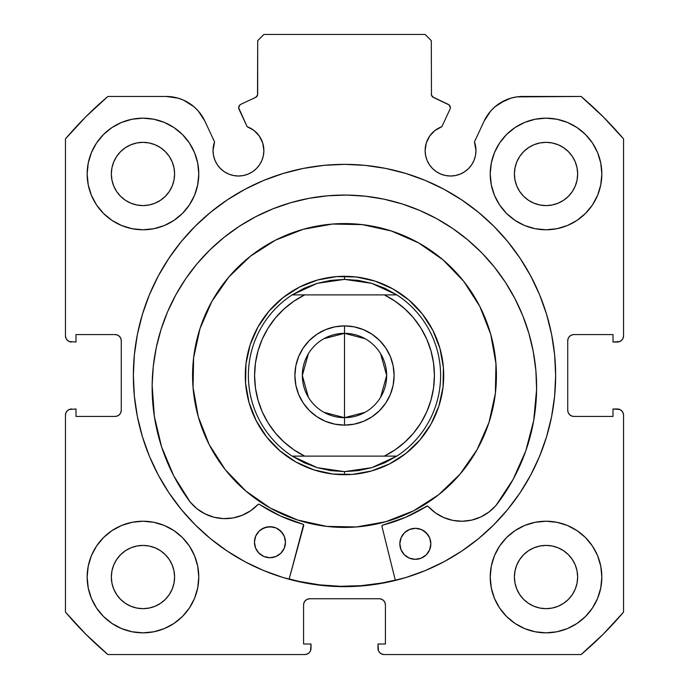 <?xml version="1.0" encoding="UTF-8"?>
<svg xmlns="http://www.w3.org/2000/svg" width="689" height="689" viewBox="0 0 689 689"><rect width="100%" height="100%" fill="white"/><g stroke="black" fill="none" stroke-linecap="round" stroke-linejoin="round"><path stroke-width="1.03" d="M257.54 95.134L257.686 94.092A3.721 3.721 0 0 1 255.541 97.459L240.823 104.323A3.721 3.721 0 0 0 239.023 109.267L247.153 126.707A25.424 25.424 0 0 1 263.878 150.59L262.698 142.95L259.279 136.009L253.94 130.428L247.153 126.707L238.678 107.854L239.651 105.184L240.823 104.323L255.541 97.459L257.54 95.134L257.686 40.651L263.887 34.45L425.113 34.45L431.314 40.651L431.46 95.134L433.459 97.459L449.056 104.9L450.322 107.691A3.721 3.721 0 0 1 449.977 109.267L441.847 126.707L435.06 130.428L429.721 136.009L426.302 142.95L425.122 150.59L425.613 155.55L427.059 160.322L429.402 164.714L432.571 168.572L436.421 171.733L440.814 174.076L445.585 175.523L450.546 176.014L455.507 175.523L460.278 174.076L464.67 171.733L468.52 168.572L471.681 164.714L474.032 160.322L475.479 155.55L475.97 150.59A25.424 25.424 0 0 1 450.546 176.014A25.424 25.424 0 0 1 425.122 150.59L425.613 155.55L427.059 160.322M619.721 341.546L621.728 340.202L623.071 338.196L623.545 335.819L623.545 138.894A365.859 365.859 0 0 0 581.111 96.46L522.813 96.46A42.666 42.666 0 0 0 484.143 121.092L474.437 141.9A25.424 25.424 0 0 1 475.97 150.59L474.437 141.9L484.143 121.092L490.732 110.998L495.029 106.743L499.887 103.143L510.868 98.165L516.776 96.891L581.111 96.46L603.202 116.803L623.545 138.894L623.545 335.819L623.071 338.196L621.728 340.202L619.721 341.546L613.003 342.02L613.003 334.578L573.937 334.578L571.56 335.052L569.553 336.396L568.21 338.402L567.736 340.779L567.736 410.231L568.21 412.608L569.553 414.614L571.56 415.958L573.937 416.432L613.003 416.432L613.003 408.99L617.344 408.99L619.721 409.464L621.728 410.808L623.071 412.814L623.545 415.191L623.545 612.116L603.202 634.207L581.111 654.55L384.186 654.55L381.809 654.076L379.803 652.733L378.459 650.726L377.985 644.008L385.427 644.008L385.427 604.942L384.953 602.565L383.609 600.558L381.603 599.215L379.226 598.741L309.774 598.741L307.397 599.215L305.391 600.558L304.047 602.565L303.573 604.942L303.573 644.008L311.015 644.008L311.015 648.349L310.541 650.726L309.197 652.733L307.191 654.076L304.814 654.55L107.889 654.55L85.798 634.207L65.455 612.116L65.455 415.191L65.929 412.814L67.272 410.808L69.279 409.464L75.997 408.99L75.997 416.432L115.063 416.432L117.44 415.958L119.447 414.614L120.79 412.608L121.264 410.231L121.264 340.779L120.79 338.402L119.447 336.396L117.44 335.052L115.063 334.578L75.997 334.578L75.997 342.02L69.279 341.546L67.272 340.202L65.929 338.196L65.455 335.819L65.455 138.894L85.798 116.803L107.889 96.46L166.187 96.46L178.132 98.165L183.799 100.267L193.971 106.743L198.268 110.998L204.857 121.092L214.563 141.9L213.03 150.59L213.521 155.55L214.968 160.322L217.319 164.714L220.48 168.572L224.33 171.733L228.722 174.076L233.493 175.523L238.454 176.014L243.415 175.523L248.186 174.076L252.579 171.733L256.429 168.572L259.598 164.714L261.941 160.322L263.387 155.55L263.878 150.59A25.424 25.424 0 0 1 238.454 176.014A25.424 25.424 0 0 1 214.563 141.9L213.418 146.18M137.378 334.492A211.144 211.144 0 0 0 133.356 375.505A211.144 211.144 0 0 1 344.5 164.361A211.144 211.144 0 0 1 555.644 375.505A211.144 211.144 0 0 0 551.622 334.492M551.553 334.131A211.144 211.144 0 0 0 520.135 258.315M519.98 258.082A211.144 211.144 0 0 0 478.562 212.384M478.338 212.195A211.144 211.144 0 0 0 461.88 199.991M461.733 199.896A211.144 211.144 0 0 0 227.267 199.896M227.12 199.991A211.144 211.144 0 0 0 210.662 212.195M210.438 212.384A211.144 211.144 0 0 0 169.02 258.082M168.865 258.315A211.144 211.144 0 0 0 137.447 334.131M601.841 577.038A55.809 55.809 0 0 1 546.033 632.846A55.809 55.809 0 0 1 490.224 577.038L491.3 587.924L494.469 598.396L499.628 608.043L506.57 616.5L515.028 623.442L524.673 628.601L535.146 631.77L546.033 632.846L556.919 631.77L567.391 628.601L577.038 623.442L585.495 616.5L592.437 608.043L597.596 598.396L600.765 587.924L601.841 577.038L600.765 566.151L597.596 555.678L592.437 546.033L585.495 537.575L577.038 530.633L567.391 525.474L556.919 522.305L546.033 521.229L535.146 522.305L524.673 525.474L515.028 530.633L506.57 537.575L499.628 546.033L494.469 555.678L491.3 566.151L490.224 577.038A55.809 55.809 0 0 1 546.033 521.229A55.809 55.809 0 0 1 601.841 577.038M198.776 577.038A55.809 55.809 0 0 1 142.968 632.846A55.809 55.809 0 0 1 87.159 577.038L88.235 587.924L91.404 598.396L96.563 608.043L103.505 616.5L111.962 623.442L121.608 628.601L132.081 631.77L142.968 632.846L153.854 631.77L164.327 628.601L173.972 623.442L182.43 616.5L189.372 608.043L194.531 598.396L197.7 587.924L198.776 577.038L197.7 566.151L194.531 555.678L189.372 546.033L182.43 537.575L173.972 530.633L164.327 525.474L153.854 522.305L142.968 521.229L132.081 522.305L121.608 525.474L111.962 530.633L103.505 537.575L96.563 546.033L91.404 555.678L88.235 566.151L87.159 577.038A55.809 55.809 0 0 1 142.968 521.229A55.809 55.809 0 0 1 198.776 577.038M601.841 173.972A55.809 55.809 0 0 1 546.033 229.781A55.809 55.809 0 0 1 490.224 173.972L491.3 184.859L494.469 195.332L499.628 204.977L506.57 213.435L515.028 220.377L524.673 225.536L535.146 228.705L546.033 229.781L556.919 228.705L567.391 225.536L577.038 220.377L585.495 213.435L592.437 204.977L597.596 195.332L600.765 184.859L601.841 173.972L600.765 163.086L597.596 152.613L592.437 142.968L585.495 134.51L577.038 127.568L567.391 122.409L556.919 119.24L546.033 118.163L535.146 119.24L524.673 122.409L515.028 127.568L506.57 134.51L499.628 142.968L494.469 152.613L491.3 163.086L490.224 173.972A55.809 55.809 0 0 1 546.033 118.163A55.809 55.809 0 0 1 601.841 173.972M198.776 173.972A55.809 55.809 0 0 1 142.968 229.781A55.809 55.809 0 0 1 87.159 173.972L88.235 184.859L91.404 195.332L96.563 204.977L103.505 213.435L111.962 220.377L121.608 225.536L132.081 228.705L142.968 229.781L153.854 228.705L164.327 225.536L173.972 220.377L182.43 213.435L189.372 204.977L194.531 195.332L197.7 184.859L198.776 173.972L197.7 163.086L194.531 152.613L189.372 142.968L182.43 134.51L173.972 127.568L164.327 122.409L153.854 119.24L142.968 118.163L132.081 119.24L121.608 122.409L111.962 127.568L103.505 134.51L96.563 142.968L91.404 152.613L88.235 163.086L87.159 173.972A55.809 55.809 0 0 1 142.968 118.163A55.809 55.809 0 0 1 198.776 173.972M174.593 173.972A31.625 31.625 0 0 1 142.968 205.598A31.625 31.625 0 0 1 111.342 173.972A31.625 31.625 0 0 1 142.968 142.347A31.625 31.625 0 0 1 174.593 173.972L173.981 180.139L172.181 186.073L169.261 191.542L165.326 196.331L160.537 200.266L155.068 203.186L149.134 204.986L142.968 205.598L136.801 204.986L130.867 203.186L125.398 200.266L120.609 196.331L116.674 191.542L113.754 186.073L111.954 180.139L111.342 173.972L111.954 167.806L113.754 161.872L116.674 156.403L120.609 151.614L125.398 147.679L130.867 144.759L136.801 142.959L142.968 142.347L149.134 142.959L155.068 144.759L160.537 147.679L165.326 151.614L169.261 156.403L172.181 161.872L173.981 167.806L174.593 173.972M577.658 173.972A31.625 31.625 0 0 1 546.033 205.598A31.625 31.625 0 0 1 514.407 173.972A31.625 31.625 0 0 1 546.033 142.347A31.625 31.625 0 0 1 577.658 173.972L577.046 180.139L575.246 186.073L572.326 191.542L568.391 196.331L563.602 200.266L558.133 203.186L552.199 204.986L546.033 205.598L539.866 204.986L533.932 203.186L528.463 200.266L523.674 196.331L519.739 191.542L516.819 186.073L515.019 180.139L514.407 173.972L515.019 167.806L516.819 161.872L519.739 156.403L523.674 151.614L528.463 147.679L533.932 144.759L539.866 142.959L546.033 142.347L552.199 142.959L558.133 144.759L563.602 147.679L568.391 151.614L572.326 156.403L575.246 161.872L577.046 167.806L577.658 173.972M174.593 577.038A31.625 31.625 0 0 1 142.968 608.663A31.625 31.625 0 0 1 111.342 577.038A31.625 31.625 0 0 1 142.968 545.412A31.625 31.625 0 0 1 174.593 577.038L173.981 583.204L172.181 589.138L169.261 594.607L165.326 599.396L160.537 603.331L155.068 606.251L149.134 608.051L142.968 608.663L136.801 608.051L130.867 606.251L125.398 603.331L120.609 599.396L116.674 594.607L113.754 589.138L111.954 583.204L111.342 577.038L111.954 570.871L113.754 564.937L116.674 559.468L120.609 554.679L125.398 550.744L130.867 547.824L136.801 546.024L142.968 545.412L149.134 546.024L155.068 547.824L160.537 550.744L165.326 554.679L169.261 559.468L172.181 564.937L173.981 570.871L174.593 577.038M577.658 577.038A31.625 31.625 0 0 1 546.033 608.663A31.625 31.625 0 0 1 514.407 577.038A31.625 31.625 0 0 1 546.033 545.412A31.625 31.625 0 0 1 577.658 577.038L577.046 583.204L575.246 589.138L572.326 594.607L568.391 599.396L563.602 603.331L558.133 606.251L552.199 608.051L546.033 608.663L539.866 608.051L533.932 606.251L528.463 603.331L523.674 599.396L519.739 594.607L516.819 589.138L515.019 583.204L514.407 577.038L515.019 570.871L516.819 564.937L519.739 559.468L523.674 554.679L528.463 550.744L533.932 547.824L539.866 546.024L546.033 545.412L552.199 546.024L558.133 547.824L563.602 550.744L568.391 554.679L572.326 559.468L575.246 564.937L577.046 570.871L577.658 577.038M432.58 96.891L448.177 104.323A3.721 3.721 0 0 1 449.977 109.267L441.847 126.707A25.424 25.424 0 0 0 425.122 150.59M551.622 416.518A211.144 211.144 0 0 0 555.644 375.505A211.144 211.144 0 0 1 344.5 586.649A211.144 211.144 0 0 1 133.356 375.505L134.372 396.201L137.412 416.699L142.451 436.8L149.427 456.307L158.289 475.04L168.943 492.807L181.285 509.455L195.202 524.803L210.55 538.72L227.198 551.062L244.965 561.716L263.698 570.578L283.205 577.554L303.306 582.593L323.804 585.633L344.5 586.649L365.196 585.633L385.694 582.593L405.795 577.554L425.302 570.578L444.035 561.716L461.802 551.062L478.45 538.72L493.798 524.803L507.715 509.455L520.057 492.807L530.711 475.04L539.573 456.307L546.549 436.8L551.588 416.699L554.628 396.201L555.644 375.505L554.628 354.809L551.588 334.311L546.549 314.21L539.573 294.703L530.711 275.97L520.057 258.203L507.715 241.555L493.798 226.207L478.45 212.29L461.802 199.948L444.035 189.294L425.302 180.432L405.795 173.456L385.694 168.417L365.196 165.377L344.5 164.361L323.804 165.377L303.306 168.417L283.205 173.456L263.698 180.432L244.965 189.294L227.198 199.948L210.55 212.29L195.202 226.207L181.285 241.555L168.943 258.203L158.289 275.97L149.427 294.703L142.451 314.21L137.412 334.311L134.372 354.809L133.356 375.505A211.144 211.144 0 0 0 137.378 416.518M440.814 174.076L445.585 175.523L450.546 176.014L455.507 175.523M475.479 155.55L475.97 150.59M495.029 106.743L505.201 100.267M510.868 98.165L516.776 96.891M571.56 335.052L569.553 336.396M568.21 338.402L567.736 340.779A6.201 6.201 0 0 1 573.937 334.578L613.003 334.578L613.003 342.02L617.344 342.02A6.201 6.201 0 0 0 623.545 335.819M571.56 415.958L573.937 416.432A6.201 6.201 0 0 1 567.736 410.231L567.736 340.779M573.937 416.432L613.003 416.432L613.003 408.99L619.721 409.464M621.728 410.808L623.071 412.814M617.344 408.99A6.201 6.201 0 0 1 623.545 415.191L623.545 612.116A365.859 365.859 0 0 1 581.111 654.55L384.186 654.55L381.809 654.076M379.803 652.733L378.459 650.726M381.603 599.215L379.226 598.741A6.201 6.201 0 0 1 385.427 604.942L385.427 644.008L377.985 644.008L377.985 648.349A6.201 6.201 0 0 0 384.186 654.55M307.397 599.215L305.391 600.558M304.047 602.565L303.573 604.942A6.201 6.201 0 0 1 309.774 598.741L379.226 598.741M303.573 604.942L303.573 644.008L311.015 644.008L310.541 650.726L309.197 652.733L307.191 654.076M311.015 648.349A6.201 6.201 0 0 1 304.814 654.55L107.889 654.55A365.859 365.859 0 0 1 65.455 612.116L65.455 415.191L65.929 412.814L67.272 410.808L69.279 409.464L75.997 408.99L75.997 416.432L115.063 416.432A6.201 6.201 0 0 0 121.264 410.231L121.264 340.779A6.201 6.201 0 0 0 115.063 334.578L75.997 334.578L75.997 342.02L69.279 341.546M117.44 415.958L119.447 414.614M67.272 340.202L65.929 338.196M172.224 96.891L178.132 98.165L183.799 100.267L193.971 106.743M213.521 155.55L214.968 160.322L217.319 164.714M224.33 171.733L228.722 174.076L233.493 175.523L238.454 176.014L243.415 175.523L248.186 174.076M261.941 160.322L263.387 155.55L263.878 150.59M255.541 97.459L256.42 96.891M257.686 94.092L257.686 40.651L263.887 34.45L425.113 34.45L431.314 40.651L431.46 95.134M195.598 595.615L197.7 587.924M197.7 566.151L195.814 559.098M195.598 192.55L197.7 184.859M197.7 163.086L195.814 156.033M491.3 184.859L493.186 191.912M493.402 155.395L491.3 163.086M491.3 587.924L493.186 594.977M493.402 558.46L491.3 566.151M214.563 141.9L204.857 121.092A42.666 42.666 0 0 0 166.187 96.46L107.889 96.46A365.859 365.859 0 0 0 65.455 138.894L65.455 335.819A6.201 6.201 0 0 0 71.656 342.02M142.968 118.163L140.952 118.198M546.033 229.781L548.048 229.747M142.968 521.229L140.952 521.263M546.033 632.846L548.048 632.812M169.261 156.403L165.326 151.614L160.537 147.679M130.867 144.759L125.398 147.679L120.609 151.614L116.674 156.403M116.674 191.542L120.609 196.331L125.398 200.266M160.537 200.266L165.326 196.331L169.261 191.542M572.326 156.403L568.391 151.614L563.602 147.679M528.463 147.679L523.674 151.614L519.739 156.403M519.739 191.542L523.674 196.331L528.463 200.266M563.602 200.266L568.391 196.331L572.326 191.542M169.261 559.468L165.326 554.679L160.537 550.744M125.398 550.744L120.609 554.679L116.674 559.468M116.674 594.607L120.609 599.396L125.398 603.331M142.968 608.663L149.134 608.051M160.537 603.331L165.326 599.396L169.261 594.607M572.326 559.468L568.391 554.679L563.602 550.744M528.463 550.744L523.674 554.679L519.739 559.468M516.819 589.138L519.739 594.607L523.674 599.396L528.463 603.331M546.033 608.663L552.199 608.051M563.602 603.331L568.391 599.396L572.326 594.607M65.455 415.191A6.201 6.201 0 0 1 71.656 408.99M137.447 416.879A211.144 211.144 0 0 0 168.865 492.695M169.02 492.928A211.144 211.144 0 0 0 210.438 538.626M210.662 538.815A211.144 211.144 0 0 0 227.12 551.019M227.267 551.114A211.144 211.144 0 0 0 461.733 551.114M461.88 551.019A211.144 211.144 0 0 0 478.338 538.815M478.562 538.626A211.144 211.144 0 0 0 519.98 492.928M520.135 492.695A211.144 211.144 0 0 0 551.553 416.879M405.795 173.456L385.694 168.417M303.306 168.417L283.205 173.456M142.451 314.21L137.412 334.311M283.205 577.554L303.306 582.593M395.357 580.431L381.982 526.56L395.357 580.431L385.694 582.593L405.795 577.554M546.549 436.8L551.588 416.699M433.459 97.459A3.721 3.721 0 0 1 431.314 94.092M303.203 229.299A151.924 151.924 0 0 1 490.706 334.208A151.924 151.924 0 0 1 385.797 521.711A151.924 151.924 0 0 1 198.294 416.802A151.924 151.924 0 0 1 303.203 229.299L332.52 224.054L362.293 224.623L391.386 230.996L418.679 242.924L443.122 259.942L463.766 281.396L479.837 306.476L490.706 334.208L495.951 363.525L495.382 393.298L489.009 422.391L477.081 449.684L460.063 474.127L438.609 494.771L413.529 510.842L385.797 521.711L356.48 526.956L326.707 526.387L297.614 520.014L270.321 508.086L245.878 491.068L225.234 469.614L209.163 444.534L198.294 416.802L193.049 387.485L193.618 357.712L199.991 328.619L211.919 301.326L228.937 276.883L250.391 256.239L275.471 240.168L303.203 229.299M289.199 578.958L299.405 581.456L319.808 584.892L340.452 586.296L361.131 585.684L381.646 583.04L395.279 580.129A210.834 210.834 0 0 1 289.199 578.958L299.362 581.447M317.526 280.027L299.422 287.124L283.041 297.614L269.029 311.101L257.919 327.06L250.124 344.888L245.964 363.887L245.594 383.334L249.022 402.479L256.119 420.583L266.609 436.964L280.096 450.976L296.055 462.086L313.883 469.881L332.882 474.041L352.329 474.411L371.474 470.983L389.578 463.886L405.959 453.396L419.971 439.909L431.081 423.95L438.876 406.122L443.036 387.123L443.406 367.676L439.978 348.531L432.881 330.427L422.391 314.046L408.904 300.034L392.945 288.924L375.117 281.129L356.118 276.969L336.671 276.599L317.526 280.027M323.925 338.695L344.5 333.338A42.167 42.167 0 0 0 302.333 375.505A42.167 42.167 0 0 0 344.5 417.672L344.5 425.113A49.608 49.608 0 0 1 294.892 375.505A49.608 49.608 0 0 1 344.5 325.897L344.5 417.672A42.167 42.167 0 0 1 302.333 375.505A42.167 42.167 0 0 1 344.5 333.338L365.075 338.695M365.075 412.315L344.5 417.672L323.925 412.315M308.353 397.217L302.333 375.505L308.353 353.793M338.678 474.549L344.5 474.721L344.5 471.62L344.5 474.721A99.216 99.216 0 0 1 245.284 375.505A99.216 99.216 0 0 1 344.5 276.289L344.5 279.389L344.5 276.289A99.216 99.216 0 0 1 443.716 375.505A99.216 99.216 0 0 1 344.5 474.721A99.216 99.216 0 0 0 443.716 375.505A99.216 99.216 0 0 0 344.5 276.289L340.581 276.367M371.784 283.343A96.115 96.115 0 0 1 371.802 283.351L396.838 294.892A96.115 96.115 0 0 1 396.838 456.118L371.793 467.667A96.115 96.115 0 0 1 371.784 467.667A96.115 96.115 0 0 0 371.793 467.667L344.5 471.62L317.207 467.667A96.115 96.115 0 0 1 317.207 467.667L292.162 456.118A96.115 96.115 0 0 1 292.162 294.892L317.207 283.343A96.115 96.115 0 0 1 317.216 283.343A96.115 96.115 0 0 0 317.207 283.343L344.5 279.389L371.793 283.343A96.115 96.115 0 0 0 371.784 283.343L358.289 280.38L344.5 279.389L330.711 280.38L317.207 283.343L304.262 288.217L292.162 294.892L396.838 294.892L384.738 288.217L371.793 283.343M330.884 277.228L321.315 279.036M311.971 281.775L302.945 285.41M294.315 289.914L286.168 295.245M278.58 301.351L271.63 308.172M265.377 315.64L262.027 320.359M262.001 320.385L259.891 323.684M255.223 332.227L251.407 341.184M248.496 350.477L246.498 360.002M245.456 369.683L245.362 379.424M246.223 389.121L248.031 398.69M250.77 408.034L254.405 417.06M258.909 425.69L264.24 433.837M270.346 441.425L277.167 448.375M284.635 454.628L289.354 457.978M289.38 458.004L292.679 460.114M301.222 464.782L310.179 468.598M319.472 471.509L328.998 473.507M350.322 276.461L344.5 276.289A99.216 99.216 0 0 0 245.284 375.505A99.216 99.216 0 0 0 344.5 474.721L348.419 474.643M358.116 473.782L367.685 471.974M377.029 469.235L386.055 465.6M394.685 461.096L402.832 455.765M410.42 449.659L417.37 442.838M423.623 435.37L426.973 430.651M426.999 430.625L429.109 427.326M433.777 418.783L437.593 409.826M440.504 400.533L442.502 391.007M443.544 381.327L443.638 371.586M442.777 361.889L440.969 352.32M438.23 342.976L434.595 333.95M430.091 325.32L424.76 317.173M418.654 309.585L411.833 302.635M404.365 296.382L399.646 293.032M399.62 293.006L396.321 290.896M387.778 286.228L378.821 282.412M369.528 279.501L360.002 277.503M317.207 467.667A96.115 96.115 0 0 0 317.216 467.667L304.262 462.793L292.162 456.118L396.838 456.118L384.738 462.793L371.793 467.667L358.289 470.63L344.5 471.62L330.711 470.63L317.207 467.667M384.324 294.892L395.107 301.188L404.917 308.913L413.564 317.93L420.876 328.05L426.715 339.091L430.961 350.83L433.545 363.051L434.414 375.505L433.545 387.959L430.961 400.18L426.715 411.919L420.876 422.96L413.564 433.08L404.917 442.097L395.107 449.822L384.324 456.118L304.676 456.118L293.893 449.822L284.083 442.097L275.436 433.08L268.124 422.96L262.285 411.919L258.039 400.18L255.455 387.959L254.585 375.505L255.455 363.051L258.039 350.83L262.285 339.091L268.124 328.05L275.436 317.93L284.083 308.913L293.893 301.188L304.676 294.892L384.324 294.892A89.915 89.915 0 0 1 384.324 456.118L396.838 456.118A96.115 96.115 0 0 0 396.838 294.892L384.324 294.892M344.5 425.113L354.18 424.157L363.482 421.341L372.06 416.75L379.579 410.584L385.745 403.065L390.336 394.487L393.152 385.185L394.108 375.505L393.152 365.825L390.336 356.523L385.745 347.945L379.579 340.426L372.06 334.26L363.482 329.669L354.18 326.853L344.5 325.897L334.82 326.853L325.518 329.669L316.94 334.26L309.421 340.426L303.255 347.945L298.664 356.523L295.848 365.825L294.892 375.505L295.848 385.185L298.664 394.487L303.255 403.065L309.421 410.584L316.94 416.75L325.518 421.341L334.82 424.157L344.5 425.113L344.5 333.338A42.167 42.167 0 0 1 386.667 375.505A42.167 42.167 0 0 1 344.5 417.672A42.167 42.167 0 0 0 386.667 375.505A42.167 42.167 0 0 0 344.5 333.338L344.5 325.897A49.608 49.608 0 0 1 394.108 375.505A49.608 49.608 0 0 1 344.5 425.113M304.676 294.892L292.162 294.892A96.115 96.115 0 0 0 292.162 456.118L304.676 456.118A89.915 89.915 0 0 1 304.676 294.892M380.647 353.793L386.667 375.505L380.647 397.217M382.214 525.5L381.947 526.25A1.24 1.24 0 0 0 381.982 526.56A1.24 1.24 0 0 1 381.947 526.25L382.877 525.061L405.485 517.353L427.034 506.088L428.213 506.467L435.336 512.814L443.638 517.517L452.742 520.376L462.241 521.254L471.724 520.109L480.741 517.008L488.906 512.073L495.908 505.58L513.09 479.432L525.802 450.839L533.699 420.574L536.593 389.423A192.24 192.24 0 0 1 495.908 505.58L513.09 479.432M430.84 544A15.502 15.502 0 0 1 415.166 559.33A15.502 15.502 0 0 1 399.835 543.655L400.955 549.598L404.254 554.662L409.249 558.081L415.166 559.33L421.117 558.211L426.181 554.912L429.591 549.917L430.84 544L429.729 538.049L426.422 532.985L421.427 529.565L415.51 528.325L409.567 529.436L404.503 532.743L401.084 537.73L399.835 543.655A15.502 15.502 0 0 1 415.51 528.325A15.502 15.502 0 0 1 430.84 544M285.453 542.389A15.502 15.502 0 0 1 269.778 557.72A15.502 15.502 0 0 1 254.448 542.045L255.559 547.988L258.866 553.052L263.861 556.471L269.778 557.72L275.721 556.6L280.785 553.293L284.204 548.306L285.453 542.389L284.333 536.438L281.034 531.374L276.039 527.955L270.122 526.715L264.171 527.826L259.107 531.133L255.697 536.12L254.448 542.045A15.502 15.502 0 0 1 270.122 526.715A15.502 15.502 0 0 1 285.453 542.389M153.277 366.333L152.148 385.16A192.24 192.24 0 0 1 346.498 195.065A192.24 192.24 0 0 1 536.593 389.423L535.878 370.57L533.312 351.881L528.937 333.528L522.779 315.7L514.898 298.552L505.381 282.266L494.314 266.996L481.8 252.872L467.96 240.048L452.931 228.645L436.86 218.766L419.902 210.515L402.204 203.961L383.962 199.173L365.334 196.201L346.498 195.065L327.645 195.788L308.956 198.346L290.612 202.73L272.775 208.888L255.636 216.759L239.35 226.276L224.071 237.352L209.956 249.866L197.132 263.698L185.72 278.726L175.85 294.797L167.591 311.764L161.037 329.454L156.257 347.704L153.277 366.333L152.148 385.16L154.345 416.371L161.579 446.808L173.654 475.668L190.25 502.186A192.24 192.24 0 0 1 152.148 385.16L154.345 416.371L161.579 446.808L173.654 475.668L190.25 502.186L197.097 508.835L205.158 513.951L214.107 517.258L223.555 518.61L233.071 517.939L242.235 515.286L250.641 510.764L257.91 504.581L259.098 504.227L280.389 515.966L303.246 524.398L303.677 525.698L289.122 579.26L303.556 524.76M535.878 370.57L533.312 351.881M528.937 333.528L522.779 315.7L514.898 298.552M481.8 252.872L467.96 240.048L452.931 228.645M419.902 210.515L402.204 203.961M383.962 199.173L365.334 196.201M327.645 195.788L308.956 198.346M272.775 208.888L255.636 216.759L239.35 226.276M197.132 263.698L185.72 278.726M258.668 504.202L257.91 504.581A45.138 45.138 0 0 1 190.293 502.143L197.097 508.835M214.107 517.258L223.555 518.61M259.098 504.227L259.486 504.4A154.405 154.405 0 0 0 302.815 524.174L303.246 524.398M280.389 515.966L302.815 524.174A1.24 1.24 0 0 1 303.677 525.698M495.908 505.58L495.856 505.537A45.138 45.138 0 0 1 428.213 506.467A1.24 1.24 0 0 0 426.637 506.251A154.405 154.405 0 0 1 382.877 525.061L405.485 517.353L427.464 506.07M282.929 533.742L278.701 529.419M276.039 527.955L273.137 527.042L267.091 526.973L261.476 529.23M259.107 531.133L257.152 533.458M428.325 535.353L424.097 531.03M421.427 529.565L415.51 528.325L409.567 529.436L406.872 530.84M404.503 532.743L402.548 535.069M257.91 504.581A1.24 1.24 0 0 1 259.486 504.4M381.947 526.25A1.24 1.24 0 0 1 382.877 525.061"/></g></svg>
